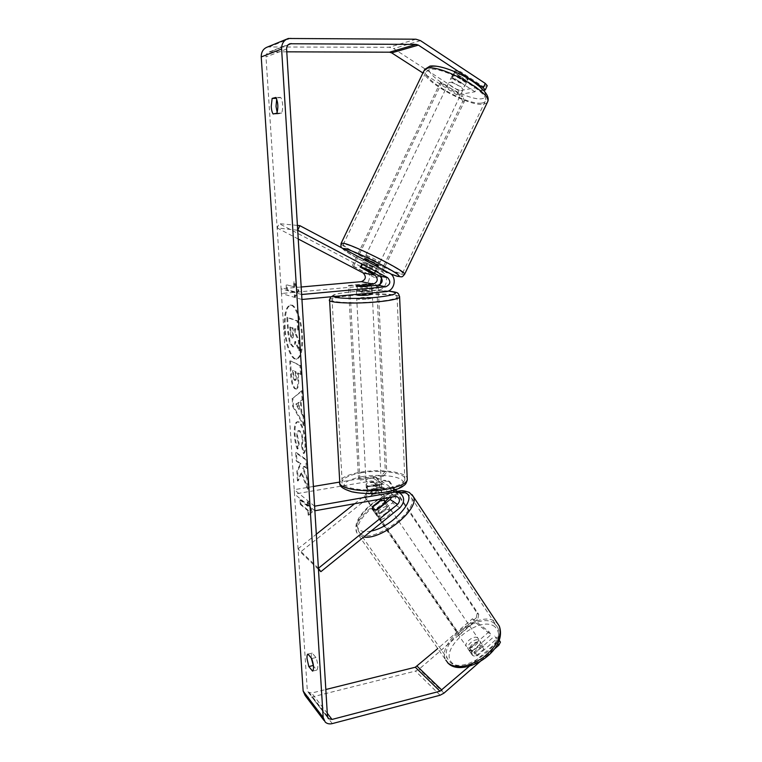 <?xml version="1.0" encoding="UTF-8"?>
<svg xmlns="http://www.w3.org/2000/svg" width="762" height="762" viewBox="0 0 762 762"><rect width="100%" height="100%" fill="white"/><g stroke="black" fill="none" stroke-linecap="round" stroke-linejoin="round"><path stroke-width="0.57" stroke-dasharray="3.81 2.86" d="M381.552 277.682C381.029 274.615 379.495 272.358 376.961 270.929L363.064 263.595L362.198 262.747L362.845 262.614L367.903 264.414L381.914 271.824C389.744 275.463 386.944 289.598 378.352 289.941L362.217 291.436C358.235 291.465 356.273 291.236 356.349 290.76L373.447 288.855C376.314 288.512 378.571 287.026 380.219 284.417M365.884 268.757L367.903 264.414M297.409 225.419L279.168 223.628L365.036 268.767C372.637 272.291 369.97 285.912 361.636 286.226L281.426 293.494L281.111 288.779L301.18 286.998M301.942 299.485L281.426 293.494M301.638 294.513L281.111 288.779M297.704 230.238L277.149 227.952L279.168 223.628M277.149 227.952L298.237 238.992M361.988 286.664L362.217 291.436M357.226 285.693L357.464 290.332M361.198 267.624L363.064 263.595M373.113 506.711L375.085 509.645L374.533 512.493L375.095 513.188L379.809 512.988L392.363 502.882C397.497 497.091 397.364 492.1 391.963 487.918L387.448 487.347L372.008 490.023C368.17 489.814 366.265 489.109 366.293 487.909L367.332 486.88L382.638 484.251L387.115 484.832C391.668 487.851 392.459 492.081 389.506 497.529M318.468 569.376L300.438 552.04L375.857 491.842C380.829 486.261 380.686 481.441 375.428 477.383L371.037 476.802L339.604 482.079M385.305 501.434L375.085 509.645M313.392 486.47L294.218 489.69L294.494 494.043L371.246 481.032L373.466 481.327L385.115 488.88C387.772 490.966 387.829 493.433 385.286 496.291L382.105 498.843M314.601 506.197L294.218 489.69M354.625 503.72L373.656 488.556C376.142 485.775 376.076 483.365 373.466 481.327M391.763 497.129C392.382 494.805 391.773 493.1 389.934 492.014L387.648 491.719L372.227 494.414C368.389 494.214 366.484 493.5 366.512 492.281L367.551 491.242L382.848 488.585L385.115 488.88M314.887 510.769L294.494 494.043M318.402 568.271L298.066 548.773L300.438 552.04M298.066 548.773L316.316 534.229M372.227 494.414L372.008 490.023M367.551 491.242L367.332 486.88M377.533 509.607L379.809 512.988M468.659 649.729C471.992 652.948 482.317 645.29 480.031 641.309L479.355 640.451C475.945 637.327 465.753 644.919 468.02 648.91L468.659 649.729M471.716 652.072L472.44 655.253L476.25 655.787L483.889 649.138L483.784 646.843L483.098 645.986L479.298 645.49L471.716 652.072L469.316 648.567C470.583 645.347 473.116 643.157 476.917 641.985L479.298 645.49M483.889 649.138L481.489 645.604C480.241 648.862 477.688 651.081 473.84 652.262L476.25 655.787M377.104 516.074C379.952 518.493 391.049 510.55 389.315 507.349L388.763 506.682C385.82 504.368 374.875 512.226 376.58 515.436L377.104 516.074M372.542 507.168L375.256 511.14C376.923 508.178 379.695 505.949 383.562 504.463L380.867 500.491M385.153 503.482L387.572 507.044C385.915 510.035 383.124 512.283 379.2 513.788L376.561 509.93M473.84 652.262L481.489 645.604M476.917 641.985L469.316 648.567M383.562 504.463L375.256 511.14M379.2 513.788L387.572 507.044M390.677 509.521C387.734 507.187 376.799 515.036 378.523 518.265L379.047 518.912C381.905 521.341 392.992 513.407 391.239 510.188L390.677 509.521M477.641 637.927C474.24 634.813 464.039 642.414 466.296 646.395L466.925 647.205C470.249 650.405 480.603 642.747 478.326 638.775L477.641 637.927M494.386 623.43C479.784 611.134 438.331 642.299 447.57 658.854L449.913 661.94C463.182 675.865 507.082 643.709 497.5 627.24L494.386 623.43M360.55 533.819C371.808 544.573 418.881 511.159 411.451 497.843L408.851 494.862C396.04 485.804 351.692 517.884 358.645 531.381L360.55 533.819M284.464 328.927C283.864 314.716 285.731 306.772 290.084 305.105C294.856 304.133 300.866 319.573 301.723 335.613C302.228 349.796 300.371 357.635 296.142 359.14C291.217 360.083 285.359 344.605 284.464 328.927M285.217 328.851C284.617 314.639 286.493 306.705 290.846 305.029C295.627 304.057 301.647 319.497 302.504 335.528C303.009 349.71 301.142 357.549 296.904 359.054C291.97 359.997 286.102 344.519 285.217 328.851M286.779 51.835L269.205 51.949C267.043 52.749 265.976 54.407 265.995 56.931L307.276 690.058L308.286 692.277L311.648 693.039L325.831 689.505M301.809 472.85L298.209 480.822L297.59 471.097L301 463.829L296.932 460.867L296.399 452.609L306.6 459.81L307.124 468.278L304.438 466.325L303.467 468.544L307.791 479.031L308.42 489.128L301.809 472.85L301.066 472.964L297.475 480.936L298.209 480.822M301.895 412.985L301.142 400.917L302.857 399.745L302.295 390.754L292.894 398.259L293.418 406.346L304.457 425.529L303.886 416.338L301.895 412.985L301.142 413.09L300.38 401.022L301.142 400.917M277.178 112.452L277.94 113.881L281.73 113.09C283.321 107.413 282.988 102.184 280.74 97.384L276.949 98.346L276.692 98.984M311.277 658.044L311.248 657.644C311.106 654.939 311.429 653.434 312.21 653.11L315.982 657.539C318.097 663.845 318.383 668.026 316.849 670.084L313.487 666.093M308.886 515.064L312.553 511.731L308.038 501.596L308.324 506.092L300.685 499.815L300.971 504.215L308.6 510.588L308.886 515.064L308.143 515.198L312.553 511.731M294.618 286.931L294.313 282.016L298.904 290.503L295.237 296.732L294.923 291.836L287.236 289.703L286.931 284.902L294.618 286.931L286.931 284.902M295.704 388.753L296.58 388.963C298.333 388.344 298.999 384.448 298.571 377.276L298.294 372.961L301.276 374.418L300.733 365.617L290.503 360.836L291.351 374.075C291.932 382.238 293.38 387.134 295.704 388.753L294.951 388.849L295.827 389.058C297.58 388.439 298.237 384.543 297.809 377.371L297.532 373.056L298.294 372.961M304.143 453.38C305.438 451.809 305.943 447.808 305.648 441.369C304.781 431.463 302.657 425.034 299.295 422.072L297.942 421.719C295.656 422.405 294.694 426.739 295.056 434.711C295.523 440.741 296.485 445.465 297.952 448.875L299.18 443.703L297.58 436.293C297.428 432.749 297.913 430.844 299.018 430.578L299.828 430.806C301.523 432.178 302.59 435.207 303.028 439.893L302.209 445.96L304.143 453.38L303.4 453.495C304.686 451.933 305.191 447.923 304.895 441.484C304.019 431.578 301.904 425.139 298.552 422.177L297.199 421.824C294.913 422.51 293.951 426.844 294.322 434.826C294.789 440.846 295.751 445.57 297.218 448.989L297.952 448.875M277.94 113.881L273.139 113.986M458.895 90.84L456.99 94.945L474.964 91.792L476.936 87.544L458.895 90.84L393.659 48.606L389.287 47.273L267.557 46.977M305.143 695.496C306.962 697.125 309.22 697.63 311.906 697.02L415.461 671.074L419.186 669.103L474.355 621.649L472.45 618.763L437.759 648.557M472.45 618.763L489.061 631.755L490.995 634.698L474.355 621.649M480.317 661.397L493.976 649.472M500.443 642.118L496.538 639.051L477.345 655.758C474.602 656.53 472.754 656.092 471.821 654.453L471.964 651.234L490.995 634.698M469.259 666.312L496.834 642.261L498.491 639.128L494.586 636.079L496.538 639.051M498.491 639.128L499.281 640.337M489.061 631.755L469.983 648.291L469.83 651.5C470.764 653.139 472.602 653.577 475.355 652.796L494.586 636.079M483.613 90.278L480.984 90.745L482.965 86.449L487.232 85.668M456.99 94.945L422.891 72.971M474.964 91.792L452.733 77.286L452.161 75.809L453.123 75.038L458.572 76.067L480.984 90.745M476.936 87.544L454.724 72.99L454.162 71.504L455.124 70.714L460.581 71.723L482.965 86.449M458.572 76.067L460.581 71.723M497.767 643.68L496.834 642.261M452.733 77.286L454.724 72.99M280.74 97.384L275.882 97.45M281.73 113.09L276.882 113.186M276.949 98.346L276.425 98.355M469.983 648.291L471.964 651.234M475.355 652.796L477.345 655.758M315.982 657.539L311.696 658.549M316.763 670.093L312.639 671.084M312.258 653.101L308.01 654.101M298.942 350.73L298.294 340.443L294.732 332.727L294.484 328.832L297.647 330.022L297.085 321.04L286.845 317.421L287.807 332.318L289.541 342.986L292.76 346.891C293.894 346.634 294.589 344.862 294.827 341.576L298.942 350.73L299.714 350.644L299.066 340.357L295.504 332.642L295.256 328.746L298.418 329.936L297.866 320.964L287.598 317.344L288.56 332.242L290.303 342.9L293.522 346.805C294.656 346.548 295.351 344.776 295.599 341.49L299.714 350.644M289.541 342.986L290.303 342.9M286.845 317.421L287.598 317.344M297.085 321.04L297.866 320.964M297.647 330.022L298.418 329.936M294.484 328.832L295.256 328.746M294.732 332.727L295.504 332.642M298.294 340.443L299.066 340.357M294.827 341.576L295.599 341.49M311.81 511.864L307.296 501.729L308.038 501.596M307.296 501.729L307.581 506.225L308.324 506.092M307.581 506.225L299.952 499.939L300.685 499.815M308.6 510.588L307.867 510.721L300.238 504.349L300.971 504.215M300.238 504.349L299.952 499.939M307.867 510.721L308.143 515.198M286.16 284.969L286.474 289.77L287.236 289.703M293.837 286.998L293.532 282.083L298.113 290.57L294.456 296.799L294.151 291.903L294.923 291.836M294.151 291.903L286.474 289.77M294.456 296.799L295.237 296.732M298.113 290.57L298.904 290.503M293.532 282.083L294.313 282.016M300.38 401.022L302.857 399.745M302.095 399.85L301.533 390.849L302.295 390.754M301.533 390.849L292.894 398.259M292.151 398.355L292.675 406.451L293.418 406.346M292.675 406.451L303.705 425.634L304.457 425.529M303.705 425.634L303.133 416.443L303.886 416.338M303.133 416.443L301.142 413.09M298.333 402.412L298.771 409.318L295.675 404.231L299.085 402.317L299.523 409.213L296.428 404.127L299.085 402.317M298.771 409.318L299.523 409.213M295.675 404.231L296.428 404.127M297.532 373.056L301.276 374.418M300.514 374.513L299.961 365.712L300.733 365.617M299.961 365.712L290.503 360.836M289.75 360.921L290.598 374.171C291.189 382.333 292.637 387.229 294.951 388.849M294.532 380.324C293.646 379.762 293.103 377.876 292.884 374.675L292.627 370.637L295.304 371.961L295.57 376.066C295.713 378.809 295.475 380.257 294.846 380.4L295.285 380.228C294.399 379.667 293.856 377.79 293.637 374.59L293.38 370.551L296.066 371.866L296.323 375.971C296.466 378.714 296.228 380.162 295.599 380.305L295.285 380.228M292.627 370.637L293.38 370.551M295.304 371.961L296.066 371.866M297.475 480.936L296.856 471.211L300.257 463.944L296.199 460.981L295.666 452.723L305.848 459.924L306.372 468.401L303.686 466.449L302.724 468.668L307.048 479.155L307.677 489.252L308.42 489.128M307.677 489.252L301.066 472.964M307.048 479.155L307.791 479.031M302.724 468.668L303.467 468.544M303.686 466.449L304.438 466.325M306.372 468.401L307.124 468.278M305.848 459.924L306.6 459.81M295.666 452.723L296.399 452.609M296.199 460.981L296.932 460.867M300.257 463.944L301 463.829M296.856 471.211L297.59 471.097M297.218 448.989L298.437 443.817L299.18 443.703M298.437 443.817L296.837 436.407C296.685 432.864 297.17 430.949 298.275 430.682L299.075 430.911C300.771 432.292 301.838 435.321 302.276 440.007L301.466 446.075L302.209 445.96M301.466 446.075L303.4 453.495M289.817 327.069L292.256 327.993L292.618 333.813C292.77 336.547 292.541 337.966 291.932 338.08L292.446 337.957C291.636 337.509 291.141 335.775 290.941 332.737L290.57 326.993L293.018 327.908L293.389 333.737C293.532 336.461 293.303 337.88 292.694 338.004L291.684 338.033C290.884 337.595 290.379 335.852 290.179 332.813L289.817 327.069L290.57 326.993M292.256 327.993L293.018 327.908M376.657 486.013C379.381 485.508 380.924 484.803 381.276 483.908C380.562 482.051 377.057 481.46 370.761 482.146C368.027 482.651 366.474 483.356 366.103 484.261C366.798 486.118 370.313 486.708 376.657 486.013M381.162 492.604L381.657 491.938C381.733 490.852 380.181 490.157 377 489.842L376.761 484.775L370.904 485.051L366.779 486.489L367.036 491.576L366.512 492.281C366.417 493.338 367.96 494.033 371.123 494.357L381.162 492.604L380.924 487.49L376.799 488.947L370.875 489.223L371.123 494.357M377 489.842L367.036 491.576M372.294 294.142C371.608 293.399 367.998 293.246 361.436 293.703L356.549 294.703M367.103 284.807L367.37 290.293L356.959 291.255L356.683 285.75M371.351 285.817L371.608 291.265L367.284 291.97L361.121 292.246L360.845 286.674M361.121 292.246L371.608 291.265M367.37 290.293L356.959 291.255M376.761 484.775L366.779 486.489M370.875 489.223L380.924 487.49M376.485 482.336C379.209 481.832 380.752 481.136 381.105 480.25C380.39 478.412 376.885 477.831 370.58 478.517C367.836 479.012 366.284 479.708 365.922 480.603C366.617 482.451 370.132 483.022 376.485 482.336M367.627 299.104L372.475 298.085C371.799 297.313 368.179 297.151 361.636 297.618L356.74 298.637C357.407 299.418 361.036 299.571 367.627 299.104M352.568 295.361C340.69 296.532 333.87 297.952 332.089 299.618C328.908 302.533 355.578 303.752 377.352 301.514C388.991 300.314 395.583 298.914 397.107 297.332C399.86 294.332 373.609 293.275 352.568 295.361M361.655 472.745C350.244 474.764 343.738 477.66 342.138 481.422C339.29 488.013 365.141 492.414 386.029 488.509C397.202 486.404 403.479 483.556 404.86 479.955C407.356 473.154 381.886 469.135 361.655 472.745M382.133 475.221L358.502 479.184L359.883 480.098L349.844 285.76L373.094 283.226L376.752 286.683L385.305 471.164L382.133 475.221L383.572 476.117L359.883 480.098M358.502 479.184L348.444 285.445L349.844 285.76M348.444 285.445L373.094 283.226M376.752 286.683L378.228 287.007L386.753 472.04L385.305 471.164M378.228 287.007L374.561 283.54M383.572 476.117L386.753 472.04M383.734 480.231L363.979 495.976L458.143 633.489L459.667 634.708L477.812 619.106L476.24 617.925L477.164 613.258L388.401 480.765L383.734 480.231L385.115 481.041L365.293 496.834L459.667 634.708M363.979 495.976L365.293 496.834M458.143 633.489L476.24 617.925M395.297 489.814L389.782 481.574L388.401 480.765M477.164 613.258L478.736 614.42L395.573 490.214M385.115 481.041L389.782 481.574M478.736 614.42L477.812 619.106M451.237 78.8C454.476 78.095 465.43 84.22 464.696 86.306L463.753 86.944C460.448 87.573 449.666 81.544 450.342 79.429L451.237 78.8M468.287 77.534L468.506 78.372L467.554 79.038L463.286 78.219L454.4 72.39L454.152 71.504L455.066 70.847L459.343 71.647L468.287 77.534L465.858 82.591C464.306 80.458 461.315 78.505 456.905 76.733L459.343 71.647M454.4 72.39L451.98 77.429C453.571 79.553 456.543 81.486 460.877 83.229L463.286 78.219M378.276 266.033L377.685 265.957C374.99 265.328 364.017 259.785 364.036 259.061M374.237 273.148L376.523 268.395L367.17 263.442L364.827 268.31M360.712 267.367L363.112 262.366L372.399 267.272L370.008 272.253M362.198 262.747L360.245 266.938L360.836 266.938M456.905 76.733L465.858 82.591M460.877 83.229L451.98 77.429M372.399 267.272L363.112 262.366M367.17 263.442L376.523 268.395M366.36 255.441C368.979 255.994 380.133 261.633 380.048 262.357L379.4 262.385C376.695 261.785 365.722 256.232 365.75 255.48L366.36 255.441M449.504 82.41C452.723 81.734 463.687 87.849 462.963 89.906L462.029 90.535C458.734 91.135 447.942 85.115 448.618 83.039L449.504 82.41M481.413 103.108C467.287 105.166 423.624 80.762 426.053 71.952L429.435 69.399C442.293 66.104 488.975 92.088 485.623 100.479C485.346 102.003 483.946 102.88 481.413 103.108M399.583 273.148C387.858 270.31 343.424 247.821 343.205 244.545L345.472 244.307C355.778 246.259 403.241 270.243 402.546 273.091C402.717 273.701 401.726 273.72 399.583 273.148M374.247 277.378L352.244 265.852L353.597 266.233L441.827 82.572L462.963 96.222L461.267 96.403L462.591 101.746L378.99 275.596L374.247 277.378L353.597 266.233M352.244 265.852L440.179 82.791L441.827 82.572M440.179 82.791L461.267 96.403M462.591 101.746L464.296 101.594L380.419 276.006L378.99 275.596M464.296 101.594L462.963 96.222M375.656 277.797L380.419 276.006M376.961 270.929L365.036 268.767M389.544 273.206L381.914 271.824M385.915 291.627L378.352 289.941M373.447 288.855L361.636 286.226M399.812 507.863L392.363 502.882M387.525 499.653L375.857 491.842M392.554 490.623L387.448 487.347M382.638 484.251L371.037 476.802M382.848 488.585L371.246 481.032M385.286 496.291L373.656 488.556M395.059 496.548L387.648 491.719M412.061 494.633L410.575 493.471C396.773 483.822 349.329 518.17 356.759 532.657L445.799 660.073C435.902 642.309 480.27 608.933 495.967 622.059L497.538 623.449M495.005 626.878C479.336 613.762 436.474 650.491 452.752 663.512C459.238 669.417 475.612 665.798 487.147 655.615C499.186 643.538 501.806 633.965 495.005 626.878M397.221 491.271C387.62 493.366 378.238 498.329 369.065 506.139C364.246 510.445 360.569 514.893 358.054 519.484C356.454 523.151 355.082 524.847 356.759 532.657L358.778 535.248L363.712 537.039M371.113 531.057C365.979 532.133 362.198 531.79 359.759 530.038C348.263 522.684 378.562 493.004 398.088 491.823M286.607 49.025L265.995 56.931M327.47 716.366L307.276 690.058M444.008 693.115L419.186 669.103M327.289 713.289L311.648 693.039M288.188 44.787L270.415 51.778M420.491 40.643L393.659 48.606M415.928 39.205L389.287 47.273M290.932 38.1L270.081 46.615M332.27 723.605L311.906 697.02M440.131 695.22L415.461 671.074M287.807 332.318L288.56 332.242M294.98 388.868L295.732 388.772M297.809 377.371L298.571 377.276M290.598 374.171L291.351 374.075M292.884 374.675L293.637 374.59M295.57 376.066L296.323 375.971M294.561 380.333L295.313 380.238M304.895 441.484L305.648 441.369M298.552 422.177L299.295 422.072L298.523 422.158M294.322 434.826L295.056 434.711M296.837 436.407L297.58 436.293M299.047 430.892L299.79 430.787M299.075 430.911L299.828 430.806M302.276 440.007L303.028 439.893M292.618 333.813L293.389 333.737M290.179 332.813L290.941 332.737M329.555 299.733C331.489 297.932 338.861 296.399 351.663 295.142L372.285 293.999C387.839 293.799 396.935 294.618 399.583 296.466M388.229 291.065C378.276 290.293 366.493 290.493 352.882 291.656C338.642 293.094 332.203 294.713 333.565 296.532M407.289 479.946C409.966 472.611 382.534 468.287 360.759 472.164C348.453 474.345 341.433 477.46 339.709 481.527L339.814 483.422M362.341 476.631C376.761 474.202 394.611 475.412 401.088 479.384C406.918 484.203 401.774 488.366 385.648 491.89C370.484 494.595 351.406 493.09 345.672 488.852C340.995 483.87 346.548 479.803 362.341 476.631M424.52 69.532L423.901 70.876C421.329 80.343 468.049 106.451 483.241 104.289L487.118 102.851M432.473 66.58C439.512 65.246 458.362 72.114 471.84 81.029C485.918 91.078 489.271 96.993 481.908 98.765C465.153 101.289 414.928 69.056 432.473 66.58M404.498 274.539L401.488 274.158C388.858 271.082 341.319 247.021 341.052 243.497L341.262 243.04M342.967 248.517C340.243 249.736 373.761 267.519 390.716 273.958M356.349 290.76L356.53 294.38M372.266 509.121L374.533 512.493M391.963 487.918L395.049 489.89M375.428 477.383L387.115 484.832M397.373 496.843L389.934 492.014M366.103 484.261L366.293 487.909M445.799 660.073L447.57 662.654M448.447 663.559L448.951 663.997M468.02 648.91L471.802 654.434M480.031 641.309L483.784 646.843M376.58 515.436L372.304 509.187M386.153 502.672L389.315 507.349M378.523 518.265L466.296 646.395M391.239 510.188L478.326 638.775M411.451 497.843L497.5 627.24M358.645 531.381L447.57 658.854M290.084 305.105L290.846 305.029M308.286 692.277L327.889 717.861M269.205 51.949L289.246 44.053M286.731 39.119L288.284 38.481M323.964 720.414L325.222 722.081M452.161 75.809L450.342 79.429M469.83 651.5L471.821 654.453M312.572 671.103L316.849 670.084M312.21 653.11L307.962 654.101M296.142 359.14L296.904 359.054M292.76 346.891L293.522 346.805M296.58 388.963L295.827 389.058M295.599 380.305L294.846 380.4M297.942 421.719L297.199 421.824M299.018 430.578L298.275 430.682M291.932 338.08L292.694 338.004M388.353 291.017C377.819 290.265 365.941 290.474 352.711 291.646L339.395 293.418L333.766 294.894L330.765 296.789M381.276 483.908L381.657 491.938M372.237 292.903L371.894 285.769M381.105 480.25L372.475 298.085M365.922 480.603L356.74 298.637M342.138 481.422L332.089 299.618M404.86 479.955L397.107 297.332M464.696 86.306L468.506 78.372M374.733 273.415L377.819 266.986M360.245 266.938L363.798 259.556M341.757 247.869L344.395 250.384L358.292 258.709C369.989 264.909 380.819 270.005 390.773 273.996M380.048 262.357L462.963 89.906M365.75 255.48L448.618 83.039M343.205 244.545L426.053 71.952M402.546 273.091L485.623 100.479"/><path stroke-width="1.14" d="M360.836 266.938L365.884 268.757L379.914 276.139C383.438 279.978 382.838 283.007 378.133 285.198L361.988 286.664L356.111 286.026L373.228 284.159C377.895 281.988 378.476 278.997 374.98 275.196L360.197 267.062L364.741 268.491L374.113 273.415L370.008 272.253L360.197 267.062M299.837 225.657L389.544 273.206C397.469 276.901 394.621 291.265 385.915 291.627L301.942 299.485L301.638 294.513L385.696 286.807C390.468 284.569 391.077 281.492 387.515 277.587L297.704 230.238L299.837 225.657L297.409 225.419M298.237 238.992L363.112 272.92C366.532 276.635 365.97 279.549 361.407 281.654L301.18 286.998M380.219 284.417L381.552 277.682M382.105 498.843L372.818 506.282L372.266 509.121L372.818 509.816L377.533 509.607L390.115 499.491L391.763 497.129M397.535 504.425L318.402 568.271L320.869 571.681L399.812 507.863C405.022 501.968 404.889 496.91 399.431 492.681L394.859 492.1L314.601 506.197L314.887 510.769L395.059 496.548L397.373 496.843C400.079 498.958 400.136 501.491 397.535 504.425L390.115 499.491M320.869 571.681L318.468 569.376M389.506 497.529L385.305 501.434M339.604 482.079L313.392 486.47M316.316 534.229L354.625 503.72M376.561 509.93L384.858 503.044L384.524 500.424L380.867 500.491L372.542 507.168L372.428 509.426M372.818 509.816L376.457 509.788M483.251 87.763L485.261 83.42L487.232 85.668L485.232 90.002L483.251 87.763L418.405 45.129L416.119 44.415L289.989 43.758C287.722 44.596 286.598 46.349 286.607 49.025L327.47 716.366L328.517 718.68L332.022 719.433L439.988 691.201L469.259 666.312M276.692 98.984L276.015 106.461L277.178 112.452M313.487 666.093L311.277 658.044M308.81 666.559L307.019 658.635C306.876 655.93 307.191 654.425 307.962 654.101L311.696 658.549C313.801 664.864 314.087 669.055 312.572 671.103L308.81 666.559L313.049 665.55M271.224 106.537C271.491 110.033 272.129 112.519 273.139 113.986L276.882 113.186C278.454 107.509 278.12 102.26 275.882 97.45L272.139 98.412L271.224 106.537M485.261 83.42L420.491 40.643L415.928 39.205L288.284 38.481C283.797 40.186 281.569 43.691 281.597 49.006L323.164 717.48L325.222 722.081C327.108 723.767 329.46 724.271 332.27 723.605L440.131 695.22L444.008 693.115L480.317 661.397M286.731 39.119L267.557 46.977C263.3 48.597 261.195 51.911 261.233 56.921L303.152 691.077L305.143 695.496L323.964 720.414M422.891 72.971L391.678 52.864L389.496 52.197L286.779 51.835M325.831 689.505L415.3 667.236L437.759 648.557M493.976 649.472L498.805 645.252L497.767 643.68M499.281 640.337L500.443 642.118L498.805 645.252M485.232 90.002L483.613 90.278M276.425 98.355L272.139 98.412M356.53 294.38L356.549 294.703C357.207 295.456 360.836 295.599 367.436 295.142L372.294 294.142L372.237 292.903M371.351 285.721L367.103 284.807L356.111 286.026L360.845 286.674L371.351 285.817M363.798 259.556L364.636 259.032C367.246 259.613 378.4 265.243 378.323 265.938L378.276 266.033M373.228 284.159L361.407 281.654M374.98 275.196L363.112 272.92M385.696 286.807L378.133 285.198M387.515 277.587L379.914 276.139M394.859 492.1L392.554 490.623M497.538 623.449L499.339 626.173C502.272 635.908 496.938 646.328 483.318 657.435C468.544 667.064 456.867 669.036 448.285 663.35L445.799 660.073M398.088 491.823L405.813 492.947C418.033 498.272 392.259 527.19 371.113 531.057M363.712 537.039C381.572 540.429 420.233 508.702 413.385 496.691L412.061 494.633M281.597 49.006L261.233 56.921M323.164 717.48L303.152 691.077M441.922 690.153L417.166 666.245M439.988 691.201L415.3 667.236M332.022 719.433L327.289 713.289M291.265 43.577L288.188 44.787M416.119 44.415L389.496 52.197M418.405 45.129L391.678 52.864M399.583 296.466L399.621 297.256C397.993 298.961 390.906 300.466 378.371 301.771C354.873 304.19 326.117 302.866 329.555 299.733L339.709 481.527C336.623 488.613 364.493 493.376 387.029 489.156C399.059 486.88 405.813 483.813 407.289 479.946L399.621 297.256C398.955 294.446 398.288 293.113 397.631 293.256C398.088 292.665 395.002 291.913 388.353 291.017M333.565 296.532C335.956 298.647 358.683 299.123 376.599 297.332C396.831 294.894 400.707 292.808 388.229 291.065M487.118 102.851L487.785 101.47C491.423 92.488 441.236 64.56 427.501 68.142L423.901 70.876L341.262 243.04M341.757 247.869C341.024 247.583 340.785 246.126 341.052 243.497L343.452 243.23C354.444 245.288 405.47 271.072 404.689 274.11L404.498 274.539M390.716 273.958L396.621 276.006C402.507 277.254 397.993 273.787 383.076 265.624C368.979 258.099 350.796 250.003 345.062 248.65L342.967 248.517M395.049 489.89L399.431 492.681M447.57 662.654L448.447 663.559M397.221 491.271C400.383 491.242 400.526 489.433 409.27 492.376L413.385 496.691L499.339 626.173C508.159 651.758 463.725 677.113 448.951 663.997M385.077 501.082L386.153 502.672M327.889 717.861L328.517 718.68M289.246 44.053L289.989 43.758M407.289 479.946C405.689 484.813 405.708 483.994 402.298 486.708C398.526 488.994 393.135 490.766 386.143 492.023C373.532 494.005 362.093 493.928 351.806 491.785C343.376 489.147 339.376 486.366 339.814 483.422M330.765 296.789L329.555 299.733M397.507 276.32C402.641 276.825 401.612 277.863 404.689 274.11L487.785 101.47C492.871 88.668 448.027 63.998 430.206 66.056M377.819 266.986L378.323 265.938M390.773 273.996L397.059 276.196M424.52 69.532L429.997 66.094"/></g></svg>
